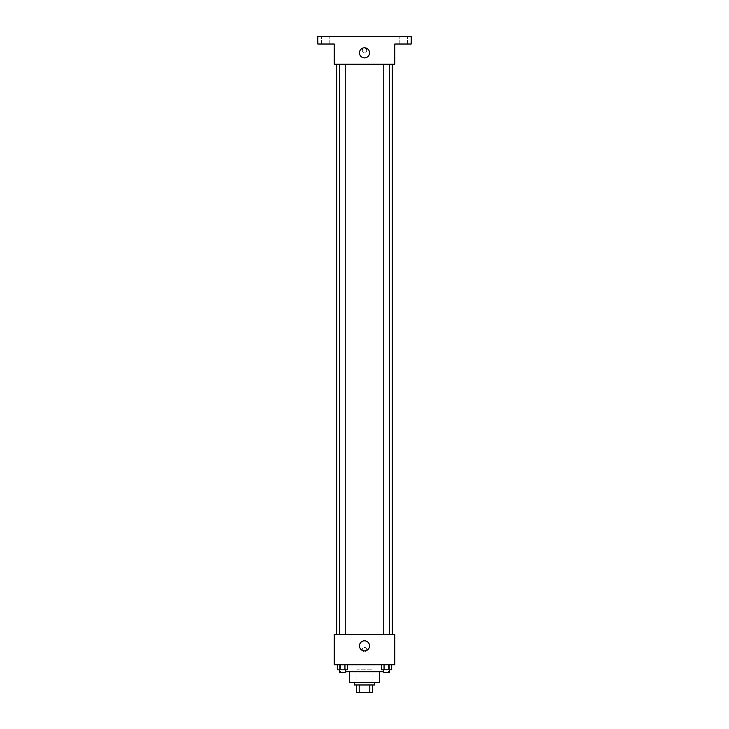 <?xml version="1.0" encoding="UTF-8"?>
<svg xmlns="http://www.w3.org/2000/svg" width="729" height="729" viewBox="0 0 729 729"><rect width="100%" height="100%" fill="white"/><g stroke="black" fill="none" stroke-linecap="round" stroke-linejoin="round"><path stroke-width="0.55" stroke-dasharray="3.65 2.73" d="M372.072 669.842L356.928 669.842L372.072 669.842L372.072 692.55L356.928 692.55L372.072 692.55M359.187 692.55L356.299 692.55L356.299 684.978L359.187 684.978L359.187 692.55L372.701 692.55M369.813 684.978L359.187 684.978L369.813 684.978L369.813 692.55M359.187 684.978L356.299 684.978M354.403 684.978L374.597 684.978M349.355 682.453L379.645 682.453M345.227 671.728L383.773 671.728M364.5 664.793L340.525 664.793L364.5 664.793M337.299 664.793L337.299 669.842L339.842 669.842L337.299 669.842L339.842 669.842L339.842 664.793L344.945 664.793L337.299 664.793L347.496 664.793L339.842 664.793L339.842 669.842L347.496 669.842L344.945 669.842L347.496 669.842L347.496 664.793L344.945 664.793L347.496 664.793L344.945 664.793L344.945 669.842L339.842 669.842L344.945 669.842L344.945 664.793L347.496 664.793L339.842 664.793L347.496 664.793M334.219 664.793L394.781 664.793L394.781 634.512L334.219 634.512L334.219 664.793M381.504 664.793L381.504 669.842L384.055 669.842L381.504 669.842L384.055 669.842L384.055 664.793L389.158 664.793L381.504 664.793L391.701 664.793L384.055 664.793L384.055 669.842L391.701 669.842L389.158 669.842L391.701 669.842L391.701 664.793L389.158 664.793L391.701 664.793L389.158 664.793L389.158 669.842L384.055 669.842L389.158 669.842L389.158 664.793L391.701 664.793L384.055 664.793L391.701 664.793M366.705 649.648A2.205 2.205 0 0 0 363.397 647.735A2.205 2.205 0 0 0 363.397 651.562A2.205 2.205 0 0 0 366.705 649.648A2.205 2.205 0 0 0 363.397 647.735A2.205 2.205 0 0 0 363.397 651.562A2.205 2.205 0 0 0 366.705 649.648M392.257 634.512L336.743 634.512L392.257 634.512M345.227 634.512L339.559 634.512L345.227 634.512L339.559 634.512L345.227 634.512L345.227 64.207L339.559 64.207L345.227 64.207M389.441 634.512L383.773 634.512L389.441 634.512L383.773 634.512L389.441 634.512L389.441 64.207L383.773 64.207L389.441 64.207M334.219 651.863L334.219 647.443L334.219 651.863M394.781 647.443L394.781 651.863L394.781 647.443M369.548 645.867A5.048 5.048 0 0 1 361.976 650.241A5.048 5.048 0 0 1 361.976 641.493A5.048 5.048 0 0 1 369.548 645.867M392.257 64.207L336.743 64.207L392.257 64.207M334.219 64.207L394.781 64.207L394.781 44.022L411.183 44.022L411.183 36.45L317.817 36.45L317.817 44.022L334.219 44.022L334.219 64.207M366.705 50.328A2.205 2.205 0 0 0 363.397 48.415A2.205 2.205 0 0 0 363.397 52.242A2.205 2.205 0 0 0 366.705 50.328A2.205 2.205 0 0 0 363.397 48.415A2.205 2.205 0 0 0 363.397 52.242A2.205 2.205 0 0 0 366.705 50.328M334.219 52.534L334.219 48.123L334.219 52.534M394.781 48.123L394.781 52.534L394.781 48.123M369.548 52.852A5.048 5.048 0 0 1 361.976 57.226A5.048 5.048 0 0 1 361.976 48.479A5.048 5.048 0 0 1 369.548 52.852M325.389 44.022L321.598 44.022L325.389 44.022M403.611 44.022L407.402 44.022L403.611 44.022M325.389 36.45L321.598 36.45L325.389 36.45M403.611 36.45L407.402 36.45L403.611 36.45M389.441 669.842L383.773 669.842L389.441 669.842L383.773 669.842L389.441 669.842L389.441 672.366L383.773 672.366L389.441 672.366L383.773 672.366L383.773 669.842M345.227 669.842L339.559 669.842L345.227 669.842L339.559 669.842L345.227 669.842L345.227 672.366L339.559 672.366L345.227 672.366L339.559 672.366L339.559 669.842M389.158 664.793L389.158 669.842M384.055 664.793L384.055 669.842M344.945 664.793L344.945 669.842M339.842 664.793L339.842 669.842M356.928 692.55L356.928 669.842M340.525 664.793L340.525 671.728M388.475 664.793L388.475 671.728M339.559 64.207L339.559 634.512M383.773 64.207L383.773 634.512M329.171 44.022L329.171 36.45L329.171 44.022M321.598 44.022L321.598 36.45L321.598 44.022M407.402 44.022L407.402 36.45L407.402 44.022M399.829 44.022L399.829 36.45L399.829 44.022"/><path stroke-width="1.09" d="M369.813 684.978L369.813 692.55L356.299 692.55L356.299 684.978M369.813 692.55L372.701 692.55L372.701 684.978L372.701 692.55M374.597 682.453L374.597 684.978L354.403 684.978L354.403 682.453M359.187 684.978L359.187 692.55M379.645 671.728L379.645 682.453L349.355 682.453L349.355 671.728M383.773 671.728L345.227 671.728M394.781 664.793L334.219 664.793L334.219 634.512L394.781 634.512L394.781 664.793M369.548 645.867A5.048 5.048 0 0 1 361.976 650.241A5.048 5.048 0 0 1 361.976 641.493A5.048 5.048 0 0 1 369.548 645.867M392.257 64.207L392.257 634.512M383.773 634.512L383.773 64.207M345.227 64.207L345.227 634.512M394.781 64.207L334.219 64.207L334.219 44.022L317.817 44.022L317.817 36.45L411.183 36.45L411.183 44.022L394.781 44.022L394.781 64.207M369.548 52.852A5.048 5.048 0 0 1 361.976 57.226A5.048 5.048 0 0 1 361.976 48.479A5.048 5.048 0 0 1 369.548 52.852M391.701 664.793L391.701 669.842L381.504 669.842L381.504 664.793M389.158 664.793L389.158 669.842M384.055 664.793L384.055 669.842M389.441 669.842L389.441 672.366L383.773 672.366L383.773 669.842M347.496 664.793L347.496 669.842L337.299 669.842L337.299 664.793M344.945 664.793L344.945 669.842M339.842 664.793L339.842 669.842M345.227 669.842L345.227 672.366L339.559 672.366L339.559 669.842M336.743 64.207L336.743 634.512M389.441 634.512L389.441 64.207M339.559 64.207L339.559 634.512"/></g></svg>
